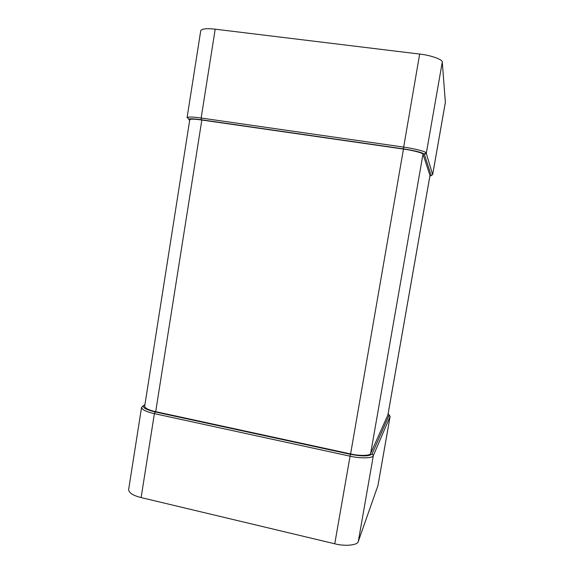 <?xml version="1.0" encoding="UTF-8"?>
<svg xmlns="http://www.w3.org/2000/svg" width="574" height="574" viewBox="0 0 574 574"><rect width="100%" height="100%" fill="white"/><g stroke="black" fill="none" stroke-linecap="round" stroke-linejoin="round"><path stroke-width="0.86" d="M388.146 413.624L389.086 415.196L372.117 453.833C369.706 456.409 362.467 456.567 350.398 454.292L155.152 411.938C144.82 409.362 141.304 406.973 144.605 404.749L144.942 404.591M389.143 414.98L390.119 416.466L377.979 485.468L358.305 541.447C357.982 545.207 345.024 546.577 334.742 543.786L141.111 497.572C133.046 495.527 128.885 492.879 128.633 489.615L141.563 407.332L143.055 405.854M390.119 416.466L373.344 455.613C373.215 458.296 360.343 458.648 349.939 456.151L154.392 413.639C146.234 411.78 141.957 409.678 141.563 407.332M429.991 175.508L422.995 154.169C423.433 153.129 412.72 150.302 403.472 149.068L201.84 120.023C194.6 119.012 190.575 118.911 189.772 119.722L144.677 406.284C145.028 408.286 148.695 410.08 155.69 411.666L350.599 453.926C359.475 456.057 370.481 455.785 370.632 453.51L387.938 414.808L429.991 175.508M432.107 174.97L432.66 174.661L445.374 102.373L442.274 62.1C443.056 59.653 430.644 55.183 419.666 54.071L215.2 29.181C206.662 28.219 201.84 28.736 200.742 30.716L187.074 117.706L187.433 117.361L189.642 120.547M429.89 176.082L431.21 175.622L424.294 154.069C421.617 152.34 414.643 150.603 403.371 148.86L201.374 119.772C194.5 118.818 190.259 118.603 188.645 119.127M432.66 174.661L426.08 152.727C425.155 151.328 413.273 148.386 403.536 147.08L201.144 118.022C194.084 117.017 189.513 116.795 187.433 117.361M389.086 415.196L390.076 416.616L377.922 485.69M372.117 453.833L373.344 455.613L358.305 541.447M350.398 454.292L334.742 543.786M155.152 411.938L154.392 413.639L141.111 497.572M429.983 175.436L387.895 414.952M422.995 154.169L370.632 453.51M403.472 149.068L350.599 453.926M201.84 120.023L155.69 411.666M445.381 102.222L432.653 174.582L431.21 175.622M442.274 62.1L426.339 153.086L424.53 154.392M419.666 54.071L403.371 148.86M215.2 29.181L201.144 118.022L201.374 119.772M426.08 152.727L424.294 154.069"/></g></svg>
